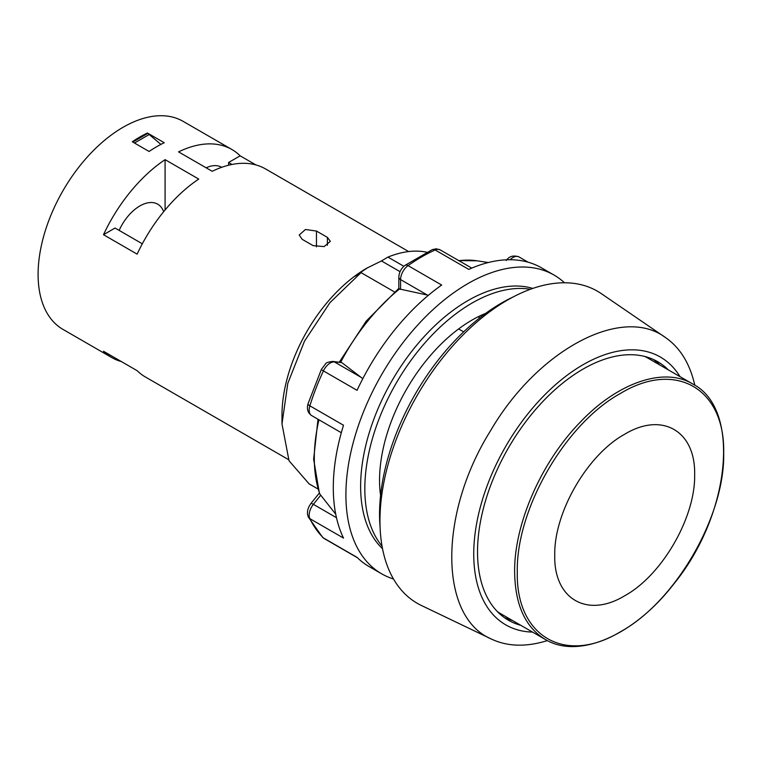 <?xml version="1.0" encoding="UTF-8"?>
<svg xmlns="http://www.w3.org/2000/svg" width="762" height="762" viewBox="0 0 762 762"><rect width="100%" height="100%" fill="white"/><g stroke="black" fill="none" stroke-linecap="round" stroke-linejoin="round"><path stroke-width="1.14" d="M380.571 495.51A130.826 75.533 -60 0 1 458.6 328.955A130.826 75.533 -60 0 1 485.518 313.42L485.575 313.458M458.6 328.955L463.639 331.87M394.478 291.932L361.045 272.634L354.54 276.482L367.732 267.643M361.045 272.634L329.975 302.628L304.495 341.147L287.798 383.362L281.988 423.958L289.036 460.772L309.086 483.851L317.945 488.966M400.04 271.672L381.448 260.937L387.953 257.099A130.826 75.533 -60 0 1 426.787 252.241M387.953 257.099L403.879 266.29M381.448 260.937L366.932 268.1A120.129 69.352 -60 0 0 281.988 415.223L281.988 423.958M479.879 317.773L478.145 316.773M513.007 297.037A172.46 99.565 120 0 0 379.543 514.274A172.46 99.565 120 0 0 380.095 527.256M694.811 385.258C689.905 363.636 680.152 347.739 665.54 337.585L601.37 293.675A180.184 104.032 120 0 0 417.281 395.249A180.184 104.032 120 0 0 421.357 605.466L491.471 639.089C507.578 646.652 526.218 647.157 547.392 640.594M665.54 337.585C621.982 304.79 537.496 349.891 490.29 431.149C438.455 514.169 439.045 617.058 491.471 639.089M532.543 632.089A154.619 89.268 -60 0 1 505.758 446.332A154.619 89.268 -60 0 1 680.028 376.647M668.312 369.884A149.266 86.182 120 0 0 657.701 361.702A149.266 86.182 120 0 0 542.677 401.688A149.266 86.182 120 0 0 477.526 551.907A149.266 86.182 120 0 0 508.435 620.23A149.266 86.182 120 0 0 520.837 625.335M504.349 617.601A149.266 86.182 120 0 0 512.426 620.478M659.902 365.036A149.266 86.182 120 0 0 653.377 359.474M497.348 611.562A147.476 85.144 120 0 0 500.92 613.839L545.182 639.385C578.548 659.806 634.222 635.356 673.713 584.083C730.577 514.655 741.407 408.632 692.658 383.943C664.245 366.732 618.134 382.333 580.501 421.9C541.458 461.639 514.093 523.932 514.636 571.871C515.055 604.685 525.237 627.183 545.182 639.385M692.658 383.943L648.395 358.388A147.476 85.144 120 0 0 644.642 356.435M288.522 459.619L145.399 376.99A120.129 69.352 120 0 1 137.131 370.675L103.489 351.253A120.129 69.352 120 0 0 111.757 357.568L62.979 329.403A120.129 69.352 -60 0 1 38.1 274.415A120.129 69.352 -60 0 1 90.535 153.524A120.129 69.352 -60 0 1 183.099 121.339L231.886 149.504A120.129 69.352 120 0 0 178.546 151.876L212.188 171.298A120.129 69.352 120 0 1 265.519 168.926L408.651 251.555M165.087 159.649L198.73 179.07A120.129 69.352 120 0 0 137.131 254.137L103.489 234.715A120.129 69.352 120 0 1 165.087 159.649L165.087 209.969M147.428 133.026A120.129 69.352 120 0 0 132.293 141.761L149.114 151.476A120.129 69.352 -60 0 1 164.249 142.732L147.428 133.026L160.896 144.399M316.468 246.859L316.468 231.057L305.448 229.495L299.218 235.01L302.171 239.316L313.106 245.631L324.126 246.593L330.365 241.325L327.403 237.373L327.403 245.278M316.468 231.057L327.403 237.373M231.886 149.504A120.129 69.352 120 0 1 240.144 155.819L255.918 164.925M111.757 357.568A120.129 69.352 120 0 0 121.358 361.569M240.144 155.819L228.59 162.496L228.59 165.23M206.15 167.811A35.681 20.603 -60 0 1 221.618 167.278A35.681 20.603 -60 0 1 221.675 167.316M142.323 243.792L115.052 228.038L103.489 234.715M119.148 230.41A35.681 20.603 -60 0 1 157.705 204.178A35.681 20.603 -60 0 1 163.668 211.693M232 164.459L228.59 162.496M134.474 143.027L149.114 134.569M132.798 142.056L147.428 133.598M530.342 289.293A151.648 87.554 120 0 0 420.834 347.672A151.648 87.554 120 0 0 364.827 488.785A151.648 87.554 120 0 0 382.057 546.144M382.524 548.697A151.648 87.554 -60 0 1 360.626 486.356A151.648 87.554 -60 0 1 420.243 340.995A151.648 87.554 -60 0 1 532.79 288.427M564.499 282.778A172.46 99.565 120 0 0 554.079 275.092A172.46 99.565 120 0 0 421.186 321.297A172.46 99.565 120 0 0 345.91 494.852A172.46 99.565 120 0 0 381.629 573.796A172.46 99.565 120 0 0 393.487 578.977M341.309 432.711L311.629 415.566A11.897 6.868 -60 0 1 309.867 405.832L343.51 425.253A172.46 99.565 -60 0 0 333.289 487.566A172.46 99.565 120 0 0 343.51 538.086L309.867 518.665A11.897 6.868 -60 0 1 313.373 504.349L320.726 495.195L335.737 514.198M357.445 557.746L324.241 538.572A11.897 6.868 -60 0 1 323.421 537.943L357.054 557.365A172.46 99.565 120 0 0 369.008 566.518L381.629 573.796M398.831 277.168A5.944 3.429 0 0 0 400.574 279.597L427.387 295.075L399.517 288.988L398.831 288.379L398.831 277.168C399.078 272.291 401.164 268.348 405.079 265.328A5.944 3.029 54.8 0 1 408.051 265.624A172.46 99.565 -60 0 1 435.15 249.984L468.782 269.405A172.46 99.565 -60 0 1 541.468 267.814L554.079 275.092M311.629 415.566C307.762 412.842 306.572 408.908 308.038 403.784A5.944 1.772 17.3 0 0 309.867 405.832A172.46 99.565 -60 0 1 323.421 370.904L357.054 390.325A172.46 99.565 -60 0 1 441.684 285.045L408.051 265.624A11.897 6.868 -60 0 0 400.574 279.597L400.574 289.408M362.807 378.676L341.747 362.579L332.823 361.417A5.944 4.686 95.1 0 1 334.394 361.921L361.207 377.4M427.387 295.075L428.415 295.285M318.011 419.252L313.639 459.191L319.449 493.586L320.726 495.195M339.404 362.007L366.208 321.116L398.85 288.341M517.303 572.157C515.874 636.661 565.366 665.216 620.516 631.717C675.656 601.513 725.11 515.836 723.69 452.999C725.11 388.487 675.618 359.931 620.468 393.43C565.337 423.634 515.874 509.311 517.303 572.157M554.746 555.384C553.784 599.113 587.331 618.468 624.716 595.76C662.083 575.291 695.611 517.217 694.649 474.612C695.611 430.892 662.064 411.528 624.678 434.245C587.312 454.714 553.784 512.788 554.746 555.384M324.241 538.572L322.621 537.334A5.944 4.801 -45.3 0 0 323.421 537.943A172.46 99.565 -60 0 1 309.867 518.665A5.944 4.524 -25.9 0 1 308.372 517.093C306.581 512.95 307.41 508.454 310.839 503.615A5.944 1.257 38.8 0 1 313.373 504.349L336.471 517.684M308.038 403.784L321.412 369.322A5.944 0.724 25 0 0 323.421 370.904A11.897 6.868 -60 0 1 334.394 361.921L341.747 362.579M458.905 260.69A149.971 86.582 -60 0 1 477.002 260.804L488.337 262.528M340.719 362.131A149.971 86.582 -60 0 1 399.517 288.988M319.888 494.224A149.971 86.582 -60 0 1 318.935 419.786M510.14 259.737A11.897 6.868 -60 0 1 518.951 256.908C513.378 255.032 509.149 256.232 506.263 260.49M405.079 265.328L432.245 249.65A5.944 3.791 65.9 0 1 435.15 249.984A11.897 6.868 -60 0 1 440.16 249.869L471.754 268.11M321.412 369.322L325.574 363.884C325.745 362.855 328.165 362.026 332.823 361.417M322.621 537.334L308.372 517.093M310.839 503.615L319.278 493.109M528.085 262.185L518.951 256.908M458.714 260.585L477.002 260.804M432.245 249.65L436.226 248.793L440.16 249.869"/></g></svg>
